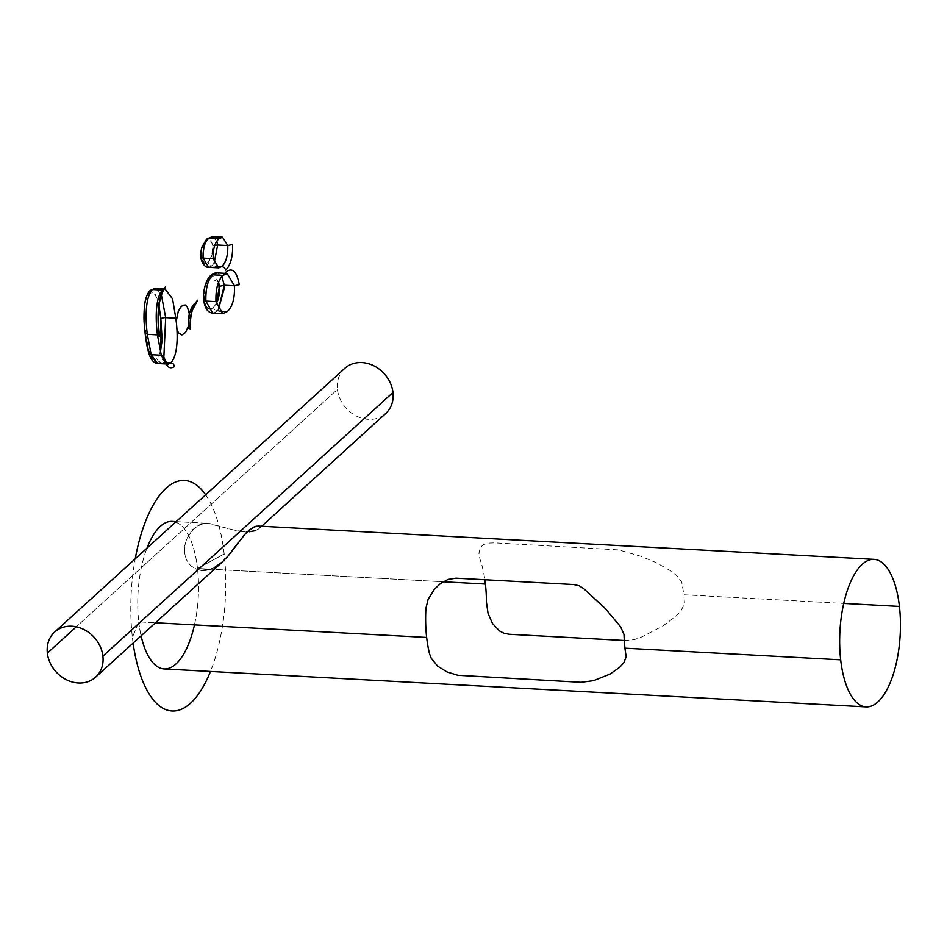 <?xml version="1.0" encoding="UTF-8"?>
<svg xmlns="http://www.w3.org/2000/svg" width="947" height="947" viewBox="0 0 947 947"><rect width="100%" height="100%" fill="white"/><g stroke="black" fill="none" stroke-linecap="round" stroke-linejoin="round"><path stroke-width="0.71" stroke-dasharray="4.74 3.55" d="M205.653 494.796A115.427 47.161 -86.9 0 1 224.179 554.007L197.509 568.472A73.878 30.186 93.1 0 0 175.609 522.093M133.101 643.096A115.427 47.161 -86.9 0 1 132.391 637.438L138.759 621.871L155.462 622.771L138.759 621.871A73.878 30.186 93.1 0 1 146.974 548.124A73.878 30.186 93.1 0 0 138.759 621.871L132.391 637.438A115.427 47.161 -86.9 0 1 135.208 558.813M624.274 640.48L634.147 639.687L641.711 636.952L662.947 625.955L675.637 616.438L681.023 610.768L684.468 603.772A73.878 30.186 93.1 0 0 683.71 594.763L843.73 603.417L683.71 594.763A73.878 30.186 93.1 0 0 681.662 582.074L676.916 575.8L670.452 570.721L656.034 562.565L640.693 556.22L618.699 549.899L494.819 542.856L487.989 543.116L483.266 544.667L480.401 547.378L478.922 553.226L479.951 559.156A73.878 30.186 -86.9 0 1 484.84 579.73M164.151 668.949A73.878 30.186 93.1 0 0 197.509 568.472L443.149 581.754L197.509 568.472A73.878 30.186 93.1 0 0 172.129 521.406M138.759 621.871A73.878 30.186 93.1 0 0 141.091 635.839A73.878 30.186 93.1 0 1 138.759 621.871M344.696 368.419A30.47 25.699 -132.3 0 0 337.428 389.466L76.281 626.807L337.428 389.466A30.47 25.699 -132.3 0 0 356.51 416.112A30.47 25.699 -132.3 0 0 385.689 413.519M201.486 570.508L197.414 569.715L190.607 565.726L186.287 559.547L184.523 552.551L184.807 545.685L186.512 539.447L189.163 534.108L196.147 526.485L204.801 523.36L207.653 523.324L236.442 530.663L249.31 531.764L240.976 531.421L231.897 529.61L209.974 523.561L204.801 523.36L200.243 524.342L192.442 529.764L186.512 539.447L184.807 545.685L184.523 552.551L186.287 559.547L190.607 565.726L197.414 569.715L205.807 570.414L214.353 567.644L222.486 561.855M258.922 528.746L255.524 530.616L258.922 528.746L259.679 527.053L258.922 528.746M243.391 535.872L237.957 542.962M259.679 527.053L258.507 526.13L256.092 526.224M249.31 531.764L255.524 530.616M214.353 567.644L210.127 569.419M194.466 624.878A73.878 30.186 93.1 0 0 197.509 568.472L224.179 554.007A115.427 47.161 -86.9 0 1 210.483 671.447M212.448 236.608L216.875 241.201L214.685 237.602M208.671 267.303L211.879 265.941L209.382 264.793L211.879 265.941L214.152 263.006L211.879 265.941L215.809 266.154L211.879 265.941L208.636 267.303M203.984 262.911L206.032 263.396L208.115 262.307L209.382 264.793L208.115 262.307C211.288 259.17 212.862 253.772 212.838 246.125L214.862 245.261L212.838 246.125L211.737 242.266L209.938 240.408L207.914 240.242L205.89 241.521C202.694 244.066 201.119 249.085 201.155 256.554L202.244 260.579M204.907 242.515L203.084 245.249M202.315 247.096L201.273 251.63M201.131 252.861L201.155 256.554C202.599 263.065 204.919 264.982 208.115 262.307L211.655 255.927L212.838 246.125C211.323 240.029 209.003 238.502 205.89 241.521L206.553 240.976M201.107 257.572L201.155 256.554L201.107 257.572M206.718 239.023L205.89 241.521L206.541 240.988M213.454 236.821L214.424 237.389M225.682 273.647L227.091 273.458L225.682 273.647M221.858 276.666L216.993 272.914L221.787 276.536M214.353 312.818L217.159 311.018L214.661 309.882L217.159 311.018L218.272 309.882L217.159 311.018L219.053 311.113L217.159 311.018L213.975 312.936M224.332 285.213L224.51 287.45M214.661 309.882L213.395 307.396L216.283 303.774L213.395 307.396L214.661 309.882M218.935 283.177L215.608 277.293L212.755 276.453L209.832 278.087L207.275 281.448L205.25 286.61L203.794 296.316M218.627 282.076L209.832 278.087L210.53 275.707L209.832 278.087C205.641 282.313 203.688 289.486 203.984 299.595L204.516 302.685M205.369 305.242L205.901 306.283M207.085 307.917L209.926 309.207L213.395 307.396C208.956 311.385 205.819 308.781 203.984 299.595L203.925 300.578M167.808 364.086L165.441 363.068L167.797 364.086L165.938 363.979M159.12 306.532L157.415 299.11L153.982 292.718L150.62 292.019L148.383 294.067L145.791 300.306L144.548 308.426L145.151 330.195M159.001 305.822L155.403 294.47L149.472 292.789C142.796 300.306 143.92 320.429 145.436 332.823L146.477 340.47M147.874 347.691L151.934 358.191M152.455 358.712L154.681 359.671L156.977 358.664L160.682 351.159M145.436 332.823L149.07 352.095C150.964 358.688 153.603 360.878 156.977 358.664L158.244 361.15L160.741 362.287L166.175 362.583L160.741 362.287L156.563 363.269M165.003 288.965L162.553 290.078L164.814 289.202M160.398 352.13L156.977 358.664L158.244 361.15L160.741 362.287L163.831 357.398L160.741 362.287L157.687 363.541M155.367 288.279L161.404 295.073L155.367 288.279M149.519 291.735L150.182 290.409L149.472 292.789M194.68 303.454L196.952 302.567M190.24 329.627L190.134 328.514M176.166 321.459L176.805 328.763M188.228 326.881L189.507 320.157L189.222 312.794M261.668 526.248L258.803 528.84M176.13 521.619L207.653 523.324M227.091 273.458L225.777 273.387M165.109 288.799L163.973 288.74"/><path stroke-width="1.42" d="M135.208 558.813A115.427 47.161 -86.9 0 1 205.653 494.796M175.609 522.093A73.878 30.186 93.1 0 0 146.974 548.124A73.878 30.186 93.1 0 1 172.129 521.406L176.13 521.619M899.425 606.423A73.878 30.186 -86.9 0 1 866.055 706.888A73.878 30.186 -86.9 0 1 840.676 659.822L624.961 648.162A73.878 30.186 93.1 0 0 626.204 656.733L623.824 662.746L619.693 667.28L609.986 674.098L593.651 680.633L581.067 682.302L457.827 675.282L446.925 671.897L437.644 666.132L431.264 658.307L429.536 653.785A73.878 30.186 -86.9 0 1 426.647 637.438L155.462 622.771L426.647 637.438A73.878 30.186 -86.9 0 1 425.937 608.246L428.091 599.415L434.413 589.176L440.604 583.435L448.002 579.446L455.969 578.167L573.799 584.548L579.197 585.779L583.719 588.632L605.346 608.59L620.652 626.843L624.002 634.478A73.878 30.186 93.1 0 0 624.961 648.162L840.676 659.822A73.878 30.186 -86.9 0 1 874.034 559.357A73.878 30.186 -86.9 0 1 899.425 606.423L843.73 603.417L899.425 606.423M484.84 579.73A73.878 30.186 -86.9 0 1 485.397 584.039L443.149 581.754L485.397 584.039A73.878 30.186 -86.9 0 1 486.427 602.091L488.036 613.372L492.464 623.434L499.519 630.951L504.041 633.259L509.095 634.253L624.274 640.48M194.466 624.878A73.878 30.186 93.1 0 1 167.382 668.7A73.878 30.186 93.1 0 1 141.091 635.839A73.878 30.186 93.1 0 0 164.151 668.949L866.055 706.888M102.903 656.105A30.47 25.699 47.7 0 1 95.623 677.152A30.47 25.699 47.7 0 1 66.432 679.745A30.47 25.699 47.7 0 1 47.35 653.099L76.281 626.807L47.35 653.099A30.47 25.699 47.7 0 1 54.63 632.051A30.47 25.699 47.7 0 1 83.821 629.459A30.47 25.699 47.7 0 1 102.903 656.105L392.969 392.472L102.903 656.105M261.668 526.248L385.689 413.519A30.47 25.699 -132.3 0 0 392.969 392.472A30.47 25.699 -132.3 0 0 373.887 365.826A30.47 25.699 -132.3 0 0 344.696 368.419L54.63 632.051M255.524 530.616L249.31 531.764M237.957 542.962L228.274 555.794L221.977 562.317L228.274 555.794L245.794 533.173L252.979 527.443L256.092 526.224L258.507 526.13L259.679 527.053M214.353 567.644L222.509 561.831L95.623 677.152M256.092 526.224L249.499 529.752L243.391 535.872M210.127 569.419L201.486 570.508M210.483 671.447A115.427 47.161 -86.9 0 1 133.101 643.096M208.671 267.303L203.06 258.093L213.158 258.638L203.06 258.093C202.836 248.386 204.765 241.781 208.873 238.253L218.97 238.798C214.874 242.325 212.933 248.931 213.158 258.638L218.733 267.847L221.977 266.486C226.037 262.366 227.967 255.394 227.765 245.545L217.668 245.001L216.875 241.201L217.668 245.001L227.765 245.545C228.085 254.944 226.155 261.917 221.977 266.486L224.463 267.622L225.729 270.108C230.654 265.018 232.95 256.459 232.607 244.421L227.765 245.545L222.545 237.152L218.97 238.798L208.873 238.253L213.454 236.821M221.977 266.486L215.809 266.154L221.977 266.486M217.668 245.001L214.152 263.006L217.668 245.001L214.862 245.261L217.668 245.001M206.553 240.976L204.907 242.515M203.084 245.249L202.315 247.096M201.273 251.63L201.131 252.861M218.733 267.847L208.636 267.303L203.06 258.093L201.107 257.572L201.155 256.554L201.332 257.714M202.244 260.579L203.984 262.911M201.155 256.554L201.107 257.572L203.06 258.093C203.12 247.546 205.061 240.929 208.873 238.253L212.448 236.608L222.545 237.152M208.636 267.303C204.516 268.096 200.871 260.591 200.859 257.182C200.397 255.394 200.728 252.08 201.829 247.203L206.6 239.141L205.89 241.521M206.718 239.023L212.448 236.608M239.271 284.633C236.691 271.209 232.228 267.042 225.871 272.12L224.936 274.713L227.091 273.458L234.43 285.769L239.271 284.633M225.161 274.5L222.9 275.376L225.682 273.647L222.9 275.376L212.803 274.831L216.993 272.914L212.803 274.831L222.9 275.376C217.846 280.584 215.537 289.344 215.975 301.643L205.878 301.099C205.44 288.799 207.736 280.04 212.803 274.831L210.53 275.707L212.803 274.831C207.867 279.578 205.57 288.326 205.878 301.099L215.975 301.643L222.746 313.635L227.256 311.563L219.053 311.113L227.256 311.563C232.512 306.828 234.903 298.234 234.43 285.769L227.091 273.458M221.787 276.536L224.332 285.213L234.43 285.769L224.332 285.213L218.272 309.882L224.51 287.45M210.53 275.707L210.648 275.589C208.92 276.879 207.239 279.708 205.594 284.064C203.865 289.758 203.191 294.706 203.569 298.909L203.676 300.187C204.86 308.308 207.843 312.605 212.649 313.078L205.878 301.099L203.936 300.578L203.984 299.595L203.925 300.578L205.878 301.099L212.649 313.078L222.746 313.635M216.283 303.774L219.491 286.349L224.332 285.213L219.491 286.349L218.461 281.614M203.794 296.316L203.984 299.595M204.516 302.685L205.369 305.242M205.901 306.283L207.085 307.917M216.011 304.224L218.201 299.453L219.503 293.108L218.627 282.076M210.648 275.589L210.755 275.494C213.359 273.482 215.443 272.629 216.993 272.914L225.777 273.387M221.858 276.666L224.332 285.213M159.321 336.386L159.629 335.794C158.102 324.975 158.054 313.848 159.487 302.389C161.546 293.795 163.31 289.415 164.778 289.237L165.524 286.811C157.119 295.239 157.119 320.216 159.321 336.386L157.427 334.883L161.286 355.232L165.441 363.068L161.286 355.232L163.298 356.06L163.393 357.824C166.127 366.868 169.856 369.744 174.603 366.453L173.337 363.968L170.839 362.831L167.808 364.086L170.839 362.831C178.462 354.912 177.894 332.361 175.787 318.192L165.689 317.647L163.831 357.398L165.689 317.647L175.787 318.192L172.579 298.921L165.003 288.965M163.298 356.06L163.559 356.534C166.719 363.541 168.14 366.051 167.808 364.086L167.797 364.086M160.398 352.13L160.848 318.784L159.001 305.822L160.848 318.784A3.693 1.278 173.6 0 1 165.689 317.647A3.693 1.278 -6.4 0 0 160.848 318.784L162.138 340.198L160.398 352.142M145.151 330.195L145.436 332.823L147.33 334.327L145.436 332.823M146.477 340.47L147.874 347.691M165.938 363.979L157.711 363.541L151.177 354.687L161.286 355.232L151.177 354.687L149.164 353.847L151.177 354.687L147.33 334.327C145.471 320.299 144.867 297.5 152.455 289.533L155.367 288.279L152.455 289.533L162.553 290.078L152.455 289.533L150.182 290.409L155.367 288.279L163.973 288.74M157.711 363.541C153.722 363.115 150.798 359.718 148.904 353.373L148.904 353.349C146.678 345.466 146.442 343.394 145.128 333.427L145.128 333.415C144.169 322.738 143.423 320.169 144.524 305.289C145.4 298.388 147.294 293.416 150.23 290.362L152.455 289.533C144.867 297.5 145.471 320.299 147.33 334.327L157.427 334.883C155.545 320.536 155.012 297.962 162.553 290.078C155.012 297.962 155.545 320.536 157.427 334.883L147.33 334.327L151.177 354.687L156.563 363.269M166.175 362.583L170.839 362.831L166.175 362.583M161.404 295.073L165.689 317.647L161.404 295.073M149.472 292.789L149.519 291.735M190.548 329.035C189.755 327.165 190.596 313.493 192.833 309.326L197.663 300.187C192.004 306.106 189.542 315.919 190.24 329.627L190.3 328.621L188.346 328.1C187.707 316.89 189.814 308.675 194.68 303.454L195.011 303.454M189.412 314.179L187.459 307.23L185.281 305.029L182.83 305.265L180.38 307.503L178.237 311.445L176.166 321.625M176.805 328.763L178.438 332.835L181.942 334.989L185.624 332.397L188.489 325.934M874.034 559.357L257.892 526.047"/></g></svg>
